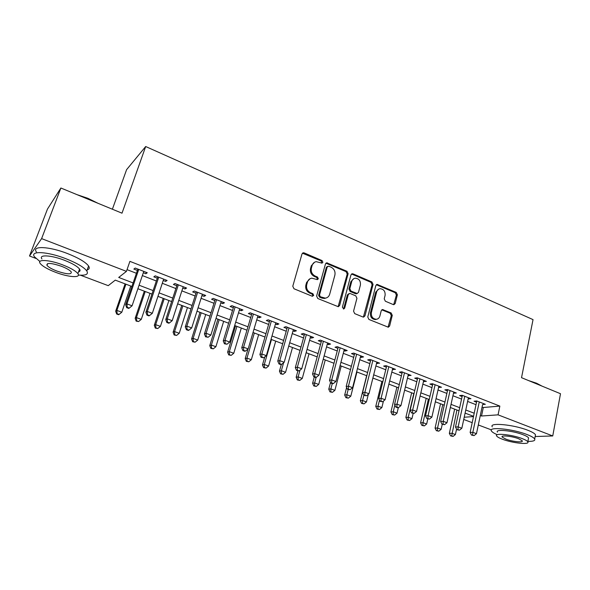 <?xml version="1.0" encoding="UTF-8"?>
<svg xmlns="http://www.w3.org/2000/svg" width="590" height="590" viewBox="0 0 590 590"><rect width="100%" height="100%" fill="white"/><g stroke="black" fill="none" stroke-linecap="round" stroke-linejoin="round"><path stroke-width="0.89" d="M322.892 262.314L322.066 260.581L304.204 252.911L303.275 252.786L301.999 253.958L292.78 286.246L293.99 288.768L312.176 296.217L313.71 295.443L312.877 293.695L310.546 292.736C307.346 291.025 306.07 288.363 306.719 284.727L307.471 282.035C308.179 279.83 309.603 278.539 311.741 278.17L317.405 279.616L318.327 278.775L317.501 277.042L315.185 276.068C312.014 274.343 310.746 271.688 311.387 268.096L312.132 265.434C312.811 263.31 314.182 262.048 316.233 261.665L322 263.133L322.892 262.314M321.801 263.14L321.203 260.972L302.441 253.199L303.275 252.786M312.545 296.305L312.848 295.767L312.014 294.026L309.691 293.068L310.546 292.736M317.206 279.623L317.464 279.136L316.638 277.403L314.33 276.437L315.185 276.068M393.235 304.551L393.943 304.669L395.219 303.481L397.372 294.794L396.251 292.419L377.076 284.402L375.823 285.567L367.769 317.022L368.92 319.441L388.301 327.214L389.636 325.997L392.276 315.348L391.148 312.958L382.526 309.536L381.221 310.738L379.886 316.034C379.318 317.966 378.124 319.05 376.309 319.286C372.681 318.836 371.044 316.587 371.39 312.523L376.671 291.836C377.217 290.007 378.338 288.96 380.049 288.687C383.721 289.07 385.395 291.312 385.086 295.413L384.223 298.828L385.358 301.225L393.235 304.551M35.909 258.427L29.5 256.008L47.473 209.059L60.881 188.011L122.005 213.182L145.678 146.527L533.036 319.618L521.53 377.681L560.5 393.722L552.742 435.951L535.159 436.526M60.881 188.011L41.61 238.618L126.437 271.37L118.708 277.44L133.111 282.935M482.06 407.026L483.299 407.506L499.848 406.097L129.903 261.363L126.437 271.37M499.848 406.097L498.071 414.844L552.742 435.951M348.122 273.708L346.964 271.267L326.72 262.83L325.451 263.995L316.609 296.025L317.796 298.518L338.269 306.704L339.634 305.473L348.122 273.708L347.215 274.07L346.057 271.636L325.923 263.206M353.041 273.871L371.921 281.976L373.057 284.387L364.959 315.864L363.602 317.088L362.894 316.978L354.715 313.629L353.558 311.188L356.935 298.282L355.777 295.848L350.342 293.577L349.568 293.451L348.248 294.653L344.678 308.135L343.719 308.998L342.377 307.191L350.962 274.918L352.223 273.753L353.041 273.871L352.127 274.239L370.977 282.322L371.921 281.976M143.311 272.757L145.885 273.753L147.279 272.75L135.206 268.052L133.864 269.084L137.389 270.449M163.216 280.486L165.62 281.423L167.118 280.471L155.259 275.855L153.82 276.835L157.279 278.178M182.767 288.082L185.002 288.945L186.588 288.045L174.942 283.517L173.416 284.446L176.808 285.767M201.964 295.538L204.044 296.342L205.711 295.487L194.28 291.04L192.665 291.925L195.991 293.215M220.822 302.862L222.747 303.607L224.495 302.795L213.263 298.429L211.567 299.263L214.834 300.539M239.348 310.052L241.118 310.746L242.947 309.979L231.914 305.686L230.13 306.476L233.352 307.729M257.542 317.125L259.172 317.759L261.082 317.036L250.241 312.818L248.375 313.563L251.539 314.795M275.427 324.072L276.917 324.648L278.9 323.969L268.251 319.824L266.311 320.525L269.416 321.734M293.009 330.901L294.358 331.425L296.416 330.784L285.944 326.705L283.93 327.376L286.983 328.556M310.281 337.613L311.505 338.085L313.629 337.48L303.334 333.475L301.254 334.102L304.256 335.268M327.273 344.206L328.365 344.634L330.555 344.066L320.436 340.128L318.283 340.718L321.233 341.861M343.97 350.696L344.944 351.072L347.2 350.541L337.244 346.669L335.031 347.222L337.93 348.351M360.394 357.075L361.25 357.407L363.565 356.913L353.779 353.1L351.5 353.617L354.354 354.723M376.553 363.344L379.658 363.175L370.033 359.428L367.695 359.907L370.505 360.999M392.439 369.517L395.499 369.34L386.03 365.653L383.633 366.095L386.391 367.172M408.074 375.594L411.075 375.402L401.761 371.774L399.305 372.187L402.026 373.241M423.45 381.568L426.4 381.361L417.233 377.799L414.726 378.175L417.403 379.215M438.584 387.446L441.49 387.232L432.463 383.721L429.911 384.075L432.536 385.093M453.481 393.228L456.336 393.014L447.456 389.555L444.845 389.872L447.434 390.882M468.143 398.928L470.945 398.7L462.206 395.3L459.551 395.588L462.103 396.576M127.034 269.645L136.415 273.281M142.352 275.574L156.335 280.988M162.287 283.288L175.901 288.554M181.868 290.863L195.113 295.988M201.087 298.304L213.978 303.29M219.974 305.605L232.519 310.465M238.522 312.788L250.728 317.509M256.746 319.839L268.627 324.434M274.652 326.772L286.224 331.248M292.257 333.579L303.518 337.937M309.551 340.275L320.518 344.516M326.565 346.854L337.237 350.984M343.284 353.322L353.675 357.348M359.73 359.686L369.849 363.602M375.904 365.947L385.757 369.76M391.812 372.106L401.406 375.815M407.461 378.161L416.805 381.774M422.86 384.12L431.961 387.637M438.016 389.983L446.873 393.412M452.928 395.75L461.557 399.091M467.604 401.429L476.012 404.681M482.583 404.534L485.334 404.298L476.727 400.949L474.028 401.207L476.536 402.188M145.678 146.527L126.592 169.669L112.388 209.221M29.5 256.008L41.61 238.618M491.382 429.881L478.298 424.955M472.199 422.661L463.733 419.468M131.909 286.46L115.271 280.132L108.243 285.656L80.447 275.191M473.541 416.326L465.097 413.118M459.013 410.802L450.34 407.506M444.255 405.19L435.346 401.805M429.255 399.489L420.11 396.015M414.018 393.7L404.622 390.13M398.53 387.814L388.884 384.142M382.792 381.826L372.887 378.065M366.796 375.749L356.618 371.877M350.534 369.569L340.076 365.594M333.992 363.278L323.254 359.199M317.177 356.884L306.144 352.695M300.074 350.386L288.739 346.079M282.676 343.771L271.031 339.346M264.976 337.038L253.014 332.495M246.959 330.194L234.673 325.525M228.632 323.224L216.006 318.43M209.981 316.137L197.008 311.203M190.983 308.917L177.656 303.85M171.653 301.564L157.95 296.357M151.962 294.078L137.876 288.731M464.212 417.233L473.49 416.577M480.275 415.537L481.514 416.009L498.071 414.844M139.07 285.213L153.127 290.582M159.108 292.869L172.782 298.09M178.777 300.384L192.089 305.465M198.093 307.759L211.043 312.707M217.068 315.001L229.672 319.817M235.705 322.125L247.97 326.808M254.01 329.117L265.95 333.675M271.997 335.983L283.62 340.423M289.683 342.738L300.996 347.06M307.058 349.376L318.069 353.58M324.139 355.903L334.862 359.996M340.932 362.319L351.375 366.302M357.452 368.625L367.614 372.504M373.691 374.827L383.589 378.603M389.666 380.926L399.297 384.606M405.382 386.929L414.763 390.514M420.84 392.837L429.977 396.325M436.054 398.648L444.956 402.048M451.033 404.364L459.691 407.675M465.768 409.998L474.198 413.214M483.299 407.506L481.514 416.009M145.885 273.753L146.35 272.388M165.62 281.423L166.07 280.066M185.002 288.945L185.444 287.603M204.044 296.342L204.465 295M222.747 303.607L223.153 302.272M241.118 310.746L241.517 309.418M259.172 317.759L259.563 316.439M276.917 324.648L277.293 323.342M294.358 331.425L294.727 330.127M311.505 338.085L311.859 336.794M328.365 344.634L328.711 343.351M344.944 351.072L345.275 349.796M361.25 357.407L361.574 356.139M377.29 363.632L377.6 362.378M393.065 369.76L393.368 368.514M408.59 375.793L408.885 374.547M423.863 381.723L424.151 380.491M438.901 387.564L439.174 386.332M453.695 393.316L453.968 392.092M468.261 398.973L468.526 397.756M482.605 404.541L476.469 433.68L472.833 432.33L479.25 401.93M314.5 262.277L311.277 265.825L312.132 265.434M314.33 276.437C311.159 274.719 309.89 272.064 310.532 268.48L311.277 265.825M310.03 278.731L306.623 282.389L307.471 282.035M309.691 293.068C306.49 291.364 305.222 288.702 305.863 285.081L306.623 282.389M338.129 306.712L347.215 274.07M328.741 266.193L327.244 266.931L319.514 295.015L320.348 296.763L325.333 298.142C327.524 297.803 328.977 296.505 329.685 294.24L334.884 275.095C335.496 271.555 334.25 268.929 331.138 267.218L328.741 266.193M327.62 266.333L326.366 267.307L327.244 266.931M326.034 298.009L324.448 298.459L321.904 298.083L319.47 297.087L318.644 295.347L326.366 267.307M363.396 317.096L372.113 284.727L370.977 282.322M348.926 293.68L347.34 294.978L343.764 308.437L344.678 308.135M343.454 308.99L343.764 308.437M360.409 285.014C360.741 280.818 358.993 278.546 355.18 278.2C353.462 278.487 352.333 279.535 351.78 281.349L349.841 288.665L350.998 291.106L357.193 293.503L358.499 292.316L360.409 285.014M353.823 278.635L350.866 281.695L351.78 281.349M356.884 293.614L355.497 293.709L350.084 291.438L348.926 289.004L350.866 281.695M352.127 274.239L351.448 274.107M378.78 289.063L375.719 292.161L376.671 291.836M376.553 319.264L375.358 319.559C371.73 319.116 370.092 316.86 370.439 312.811L375.719 292.161M388.043 327.214L391.303 315.62L390.174 313.238L381.796 309.831M393.692 304.669L396.384 295.111L395.271 292.736L376.324 284.727M125.095 283.871L115.67 311.195L116.872 310.421L121.798 312.228L130.774 286.025M125.913 284.181L116.872 310.421L117.122 313.696L116.643 313.998L118.612 314.713L119.091 314.411L117.122 313.696M121.798 312.228L119.091 314.411M116.643 313.998L115.67 311.195M137.853 269.084L125.648 304.742L126.953 303.894L138.746 269.431M127.211 307.324L126.68 307.656L128.723 308.408L129.254 308.083L127.211 307.324L126.953 303.894L132.079 305.797L143.776 271.385M125.648 304.742L126.68 307.656M129.254 308.083L132.079 305.797M76.892 194.604L87.925 198.329L97.91 203.255M94.909 202.023L80.292 196.005M78.411 275.036C85.956 275.678 88.751 274.306 86.789 270.928C83.824 267.123 76.803 263.029 65.711 258.641C47.178 251.392 29.471 250.58 34.552 256.886L39.913 261.488M87.15 269.932C89.348 269.247 89.82 267.926 88.574 265.987C85.639 262.122 78.64 257.992 67.585 253.589C49.095 246.303 31.388 245.573 36.425 251.967M41.942 258.966C38.321 254.423 51.05 255.042 64.317 260.219C72.305 263.361 77.386 266.319 79.547 269.077C80.469 270.463 80.129 271.393 78.536 271.872M62.606 264.851C49.302 259.696 36.573 259.025 40.231 263.509C42.591 266.341 47.79 269.306 55.821 272.396C68.742 277.344 81.383 278.148 77.895 273.642C75.704 270.913 70.616 267.985 62.606 264.851M56.987 271.098C67.061 274.424 71.81 274.697 71.243 271.909C69.819 270.139 66.523 268.251 61.36 266.238C51.131 262.86 46.337 262.572 46.971 265.382C48.476 267.196 51.817 269.099 56.987 271.098M79.171 270.109L80.048 270.205M528.574 380.579L536.561 383.212L542.011 386.111M540.897 385.654L531.561 381.811M527.895 441.386C533.176 441.468 535.44 440.671 534.688 438.997C533.884 437.692 531.325 436.209 527.018 434.542C512.577 428.819 487.819 426.504 491.441 430.995C492.097 432.05 493.933 433.237 496.935 434.55M535.211 436.231L535.491 434.764C534.688 433.436 532.136 431.939 527.836 430.265C513.433 424.512 488.69 422.293 492.289 426.858M497.422 432.146C494.863 428.908 512.666 430.597 523.005 434.69C526.118 435.892 527.969 436.961 528.559 437.905L528.36 438.945M522.239 438.613C511.884 434.542 494.073 432.787 496.647 435.981C497.281 436.932 499.192 438.016 502.378 439.218C512.452 443.149 530.167 445.022 527.814 441.799C527.217 440.87 525.365 439.808 522.239 438.613M505.822 439.115C512.341 441.659 523.773 442.854 522.224 440.782L518.617 438.724C511.98 436.113 500.504 434.97 502.142 437.035L505.822 439.115M144.314 291.172L135.154 318.327L136.445 317.597L141.283 319.374L150.008 293.341M145.228 291.526L136.445 317.597L136.673 320.835L136.15 321.122L138.606 321.543L136.673 320.835M141.283 319.374L138.606 321.543M136.15 321.122L135.154 318.327M163.194 298.348L154.292 325.341L155.672 324.648L160.428 326.388L168.902 300.524M164.212 298.739L155.672 324.648L155.871 327.848L155.317 328.114L157.773 328.542L155.871 327.848M160.428 326.388L157.773 328.542M155.317 328.114L154.292 325.341M181.75 305.406L173.099 332.222L174.566 331.573L179.242 333.291L187.472 307.582M182.863 305.827L174.566 331.573L174.743 334.737L174.153 334.987L176.609 335.422L174.743 334.737M179.242 333.291L176.609 335.422M174.153 334.987L173.099 332.222M199.995 312.339L191.588 338.992L193.137 338.387L197.731 340.069L205.726 314.522M201.197 312.796L193.137 338.387L193.284 341.507L192.665 341.743L195.12 342.178L193.284 341.507M197.731 340.069L195.12 342.178M192.665 341.743L191.588 338.992M157.729 276.821L145.885 312.243L147.293 311.446L158.732 277.204M147.515 314.831L146.954 315.149L148.96 315.886L149.528 315.576L147.515 314.831L147.293 311.446L152.323 313.312L163.673 279.129M145.885 312.243L146.954 315.149M149.528 315.576L152.323 313.312M177.251 284.409L165.761 319.61L167.258 318.858L178.357 284.845M167.449 322.206L166.845 322.501L168.821 323.224L169.426 322.937L167.449 322.206L167.258 318.858L172.191 320.695L183.202 286.733M165.761 319.61L166.845 322.501M169.426 322.937L172.191 320.695M196.418 291.873L185.267 326.845L186.86 326.137L197.628 292.338M187.023 329.441L186.388 329.721L188.321 330.437L188.962 330.164L187.023 329.441L186.86 326.137L191.706 327.937L202.392 294.196M185.267 326.845L186.388 329.721M188.962 330.164L191.706 327.937M215.254 299.204L204.428 333.947L206.109 333.291L216.552 299.705M206.242 336.551L205.571 336.809L208.145 337.259L206.242 336.551L206.109 333.291L210.866 335.054L221.235 301.527M204.428 333.947L205.571 336.809M208.145 337.259L210.866 335.054M217.924 319.161L209.76 345.644L211.382 345.076L215.896 346.728L223.669 321.344M219.215 319.647L211.382 345.076L211.508 348.166L210.851 348.388L213.307 348.823L211.508 348.166M215.896 346.728L213.307 348.823M210.851 348.388L209.76 345.644M233.751 306.402L223.249 340.924L225.019 340.305L235.144 306.94M225.122 343.535L224.414 343.778L226.995 344.228L225.122 343.535L225.019 340.305L229.687 342.045L239.746 308.732M223.249 340.924L224.414 343.778M226.995 344.228L229.687 342.045M235.558 325.857L227.622 352.186L229.326 351.655L233.758 353.285L241.31 328.047M236.929 326.381L229.326 351.655L229.422 354.708L228.736 354.915L231.192 355.357L229.422 354.708M233.758 353.285L231.192 355.357M228.736 354.915L227.622 352.186M251.93 313.474L241.738 347.783L243.589 347.2L253.412 314.05M243.663 350.394L242.925 350.615L244.762 351.293L245.499 351.072L243.663 350.394L243.589 347.2L248.176 348.911L257.933 315.805M241.738 347.783L242.925 350.615M245.499 351.072L248.176 348.911M248.006 349.044L245.189 358.617L246.959 358.123L251.325 359.723L258.663 334.641M254.349 333.003L246.959 358.123L247.033 361.139L246.325 361.331L248.781 361.781L247.033 361.139M251.325 359.723L248.781 361.781M246.325 361.331L245.189 358.617M269.792 320.422L259.902 354.516L261.827 353.978L271.363 321.034M261.886 357.127L261.112 357.341L263.686 357.798L261.886 357.127L261.827 353.978L266.341 355.652L275.803 322.76M259.902 354.516L261.112 357.341M263.686 357.798L266.341 355.652M264.77 356.928L262.454 364.937L264.305 364.48L268.59 366.051L275.722 341.123M271.481 339.516L264.305 364.48L264.35 367.467L263.612 367.644L266.068 368.094L264.35 367.467M268.59 366.051L266.068 368.094M263.612 367.644L262.454 364.937M287.352 327.258L277.757 361.132L279.756 360.638L289.012 327.9M279.785 363.75L278.981 363.942L280.752 364.598L281.563 364.406L279.785 363.75L279.756 360.638L284.188 362.282L293.37 329.596M277.757 361.132L278.981 363.942M281.563 364.406L284.188 362.282M281.334 364.458L279.446 371.162L281.356 370.734L285.575 372.283L292.5 347.503M283.598 362.754L281.356 370.734L281.386 373.684L280.619 373.854L283.075 374.303L281.386 373.684M285.575 372.283L283.075 374.303M280.619 373.854L279.446 371.162M304.61 333.969L295.302 367.636L297.375 367.179L306.35 334.648M297.382 370.255L296.549 370.432L299.123 370.904L297.382 370.255L297.375 367.179L301.733 368.794L310.635 336.315M295.302 367.636L296.549 370.432M299.123 370.904L301.733 368.794M297.898 370.933L296.151 377.276L298.134 376.885L302.279 378.404L309.013 353.779M299.963 370.225L298.134 376.885L298.134 379.805L297.345 379.96L299.794 380.41L298.134 379.805M302.279 378.404L299.794 380.41M297.345 379.96L296.151 377.276M321.58 340.578L312.545 374.031L314.691 373.61L323.394 341.286M314.669 376.649L313.814 376.811L315.525 377.445L316.388 377.283L314.669 376.649L314.691 373.61L318.969 375.196L327.612 342.923M312.545 374.031L313.814 376.811M316.388 377.283L318.969 375.196M314.286 376.988L312.589 383.294L314.632 382.932L318.718 384.429L325.252 359.952M316.137 377.334L314.632 382.932L314.618 385.823L313.799 385.963L316.247 386.421L314.618 385.823M318.718 384.429L316.247 386.421M313.799 385.963L312.589 383.294M338.269 347.068L329.5 380.314L331.713 379.93L340.157 347.805M331.669 382.94L330.784 383.087L332.465 383.707L333.357 383.559L331.669 382.94L331.713 379.93L335.924 381.494L344.302 349.42M329.5 380.314L330.784 383.087M333.357 383.559L335.924 381.494M330.525 382.519L328.763 389.216L330.865 388.884L334.884 390.359L341.234 366.029M332.244 383.625L330.865 388.884L330.828 391.745L329.987 391.871L332.435 392.335L330.828 391.745M334.884 390.359L332.435 392.335M329.987 391.871L328.763 389.216M354.679 353.454L346.175 386.494L348.447 386.14L356.64 354.221M348.388 389.12L347.473 389.252L350.04 389.732L348.388 389.12L348.447 386.14L352.584 387.682L360.719 355.807M346.175 386.494L347.473 389.252M350.04 389.732L352.584 387.682M370.822 359.738L362.57 392.571L364.9 392.254L372.851 360.527M364.819 395.197L363.89 395.322L366.449 395.801L364.819 395.197L364.9 392.254L368.971 393.766L376.863 362.09M362.57 392.571L363.89 395.322M366.449 395.801L368.971 393.766M386.701 365.918L378.692 398.552L381.088 398.265L388.795 366.729M380.985 401.178L380.026 401.289L382.586 401.768L380.985 401.178L381.088 398.265L385.093 399.747L392.741 368.263M378.692 398.552L380.026 401.289M382.586 401.768L385.093 399.747M346.625 387.46L344.678 395.042L346.839 394.747L350.792 396.192L356.957 372.01M348.181 389.518L346.839 394.747L346.78 397.572L345.917 397.69L348.366 398.147L346.78 397.572M350.792 396.192L348.366 398.147M345.917 397.69L344.678 395.042M366.648 375.69L360.335 400.772L362.555 400.507L366.449 401.93L368.359 394.26M363.868 395.278L362.555 400.507L362.481 403.309L361.596 403.413L364.037 403.877L362.481 403.309M366.449 401.93L364.037 403.877M361.596 403.413L360.335 400.772M381.885 381.479L375.756 406.422L378.028 406.178L381.855 407.587L383.441 401.082M379.495 400.197L378.028 406.178L377.932 408.951L377.025 409.04L379.466 409.512L377.932 408.951M381.855 407.587L379.466 409.512M377.025 409.04L375.756 406.422M402.321 371.995L394.555 404.43L397.004 404.172L404.482 372.836M396.886 407.056L395.905 407.152L397.476 407.734L398.464 407.638L396.886 407.056L397.004 404.172L400.942 405.632L408.369 374.348M394.555 404.43L395.905 407.152M398.464 407.638L400.942 405.632M396.886 387.188L390.927 411.975L393.257 411.761L397.026 413.148L398.331 407.653M394.858 405.057L393.257 411.761L393.147 414.505L392.217 414.586L394.651 415.058L393.147 414.505M397.026 413.148L394.651 415.058M392.217 414.586L390.927 411.975M417.691 377.976L410.161 410.22L412.668 409.991L419.918 378.839M412.528 412.838L411.525 412.926L414.077 413.413L412.528 412.838L412.668 409.991L416.54 411.429L423.738 380.329M410.161 410.22L411.525 412.926M414.077 413.413L416.54 411.429M411.65 392.8L405.868 417.447L408.243 417.263L411.96 418.62L413.148 413.487M413.774 393.604L408.243 417.263L408.118 419.977L407.166 420.043L409.608 420.515L408.118 419.977M411.96 418.62L409.608 420.515M407.166 420.043L405.868 417.447M432.824 383.861L425.508 415.913L428.075 415.707L435.103 384.754M427.912 418.531L426.887 418.605L429.439 419.092L427.912 418.531L428.075 415.707L431.887 417.123L438.864 386.214M425.508 415.913L426.887 418.605M429.439 419.092L431.887 417.123M426.201 398.331L420.582 422.831L423.008 422.676L426.659 424.011L427.809 418.944M428.377 399.157L423.008 422.676L422.86 425.361L421.894 425.42L424.328 425.892L422.86 425.361M426.659 424.011L424.328 425.892M421.894 425.42L420.582 422.831M447.707 389.658L440.619 421.511L443.23 421.341L450.052 390.565M443.061 424.129L442.013 424.195L444.558 424.682L443.061 424.129L443.23 421.341L446.984 422.735L453.754 392.011M440.619 421.511L442.013 424.195M444.558 424.682L446.984 422.735M440.524 403.774L435.066 428.134L437.544 428.001L441.143 429.321L442.257 424.284M442.758 404.622L437.544 428.001L437.382 430.663L436.394 430.715L438.82 431.187L437.382 430.663M441.143 429.321L438.82 431.187M436.394 430.715L435.066 428.134M462.368 395.359L455.487 427.027L458.15 426.88L464.765 396.296M457.958 429.638L456.896 429.697L459.44 430.184L457.958 429.638L458.15 426.88L461.845 428.251L468.408 397.712M455.487 427.027L456.896 429.697M459.44 430.184L461.845 428.251M454.632 409.136L449.337 433.362L451.851 433.252L455.399 434.55L456.579 429.092M456.918 410.006L451.682 435.885L450.672 435.922L453.098 436.401L451.682 435.885M455.399 434.55L453.098 436.401M450.672 435.922L449.337 433.362M472.627 435.066L471.543 435.11L474.08 435.604L472.627 435.066L472.833 432.33L470.127 432.448L476.794 400.971M470.127 432.448L471.543 435.11M474.08 435.604L476.469 433.68M321.203 260.972L322.066 260.581M312.014 294.026L312.877 293.695M316.638 277.403L317.501 277.042M310.532 268.48L311.387 268.096M305.863 285.081L306.719 284.727M303.363 253.324L304.204 252.911M338.734 305.782L339.634 305.473M326.72 263.339L327.598 262.948M346.057 271.636L346.964 271.267M318.644 295.347L319.514 295.015M319.47 297.087L320.348 296.763M321.904 298.083L322.782 297.758M372.113 284.727L373.057 284.387M364.015 316.144L364.959 315.864M347.34 294.978L348.248 294.653M348.926 289.004L349.841 288.665M350.084 291.438L350.998 291.106M355.497 293.709L356.426 293.385M370.439 312.811L371.39 312.523M382.268 309.942L383.235 309.654M390.174 313.238L391.148 312.958M391.303 315.62L392.276 315.348M388.663 326.255L389.636 325.997M376.892 284.859L377.843 284.52M395.271 292.736L396.251 292.419M396.384 295.111L397.372 294.794M394.238 303.776L395.219 303.481M325.982 263.162L326.72 262.83M324.448 298.459L325.333 298.142M356.272 293.827L357.193 293.503M351.559 274.011L352.223 273.753M375.358 319.559L376.309 319.286M381.996 309.698L382.526 309.536M376.494 284.609L377.076 284.402M47.65 263.59L46.971 265.382M79.547 269.077L77.895 273.642M86.789 270.928L88.574 265.987M502.282 436.364L502.142 437.035M528.559 437.905L527.814 441.799M534.688 438.997L535.491 434.764"/></g></svg>
